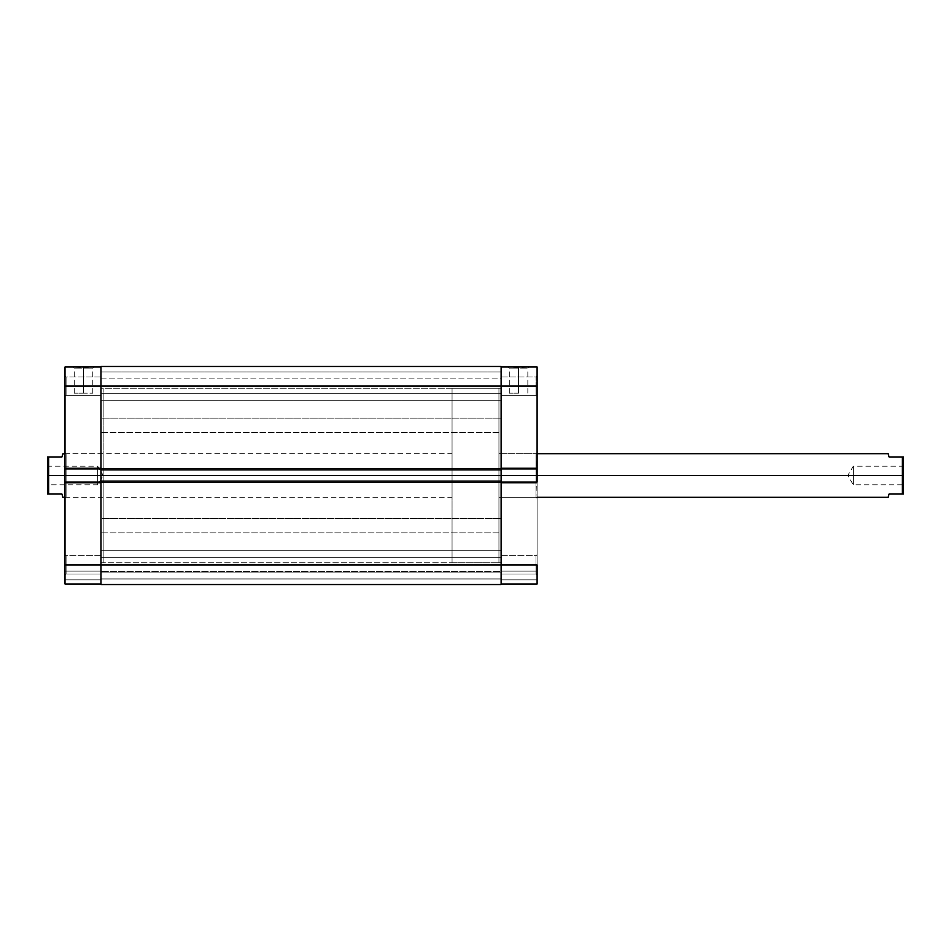 <?xml version="1.0" encoding="UTF-8"?>
<svg xmlns="http://www.w3.org/2000/svg" width="951" height="951" viewBox="0 0 951 951"><rect width="100%" height="100%" fill="white"/><g stroke="black" fill="none" stroke-linecap="round" stroke-linejoin="round"><path stroke-width="0.71" stroke-dasharray="4.75 3.57" d="M536.007 386.094L536.007 395.247L536.007 386.094L537.101 386.094L536.007 386.094L536.007 395.247L536.007 386.094L537.101 386.094L537.101 396.341L537.101 386.094L501.118 386.094L501.118 395.247L501.118 386.094L536.007 386.094L536.007 395.247L536.007 386.094L501.118 386.094L501.118 395.247L501.118 386.094L536.007 386.094L536.007 395.247L536.007 386.094L501.118 386.094L501.118 468.962L537.101 468.962L537.101 386.094L537.101 396.341L537.101 386.094L501.118 386.094L501.118 468.962L501.118 376.941L501.118 468.962L501.118 467.868L501.118 468.962L537.101 468.962L537.101 467.868L537.101 564.906L536.007 564.906L536.007 574.059L536.007 564.906L537.101 564.906L537.101 575.153L537.101 564.906L536.007 564.906L536.007 574.059L536.007 564.906L537.101 564.906L537.101 583.985L501.118 583.985L537.101 583.985L537.101 571.123L537.101 583.985L501.118 583.985L501.118 564.906L501.118 574.059L501.118 564.906L536.007 564.906L501.118 564.906L501.118 574.059L501.118 564.906L536.007 564.906L536.007 574.059L536.007 564.906L501.118 564.906L501.118 482.038L501.118 583.985L501.118 571.123L501.118 583.985L537.101 583.985L501.118 583.985L501.118 555.753L501.118 574.059L501.118 555.753L501.118 574.059L501.118 564.906L537.101 564.906L537.101 482.038L501.118 482.038L501.118 483.132L501.118 467.868L501.118 583.985L501.118 579.848L537.101 579.848L537.101 571.123L501.118 571.123L501.118 579.848L501.118 571.123L537.101 571.123L501.118 571.123L537.101 571.123L537.101 579.848L501.118 579.848L537.101 579.848L501.118 579.848L537.101 579.848L501.118 579.848L537.101 579.848L537.101 583.985L537.101 579.848L501.118 579.848L501.118 583.985L537.101 583.985L537.101 564.906L536.007 564.906L536.007 574.059L536.007 564.906L501.118 564.906L537.101 564.906L537.101 554.659L537.101 564.906L536.007 564.906L536.007 555.753L536.007 564.906L501.118 564.906L536.007 564.906L536.007 555.753L536.007 564.906L537.101 564.906L537.101 554.659L537.101 564.906L536.007 564.906L536.007 555.753L536.007 564.906L536.007 555.753L536.007 564.906L501.118 564.906L501.118 367.015L537.101 367.015L537.101 468.962L537.101 467.868L501.118 467.868L501.118 468.962L501.118 467.868L537.101 467.868L501.118 467.868L537.101 467.868L537.101 468.962L501.118 468.962L537.101 468.962L501.118 468.962L537.101 468.962L537.101 467.868L501.118 467.868L537.101 467.868L501.118 467.868L537.101 467.868L537.101 483.132L501.118 483.132L537.101 483.132L537.101 482.038L501.118 482.038L501.118 572.098L100.972 572.098L100.972 557.714L501.118 557.714L501.118 578.802L501.118 386.094L536.007 386.094L536.007 376.941L536.007 386.094L501.118 386.094L501.118 376.941L501.118 386.094L536.007 386.094L536.007 376.941L536.007 386.094L537.101 386.094L537.101 375.847L537.101 396.341L537.101 375.847L537.101 396.341L537.101 386.094L501.118 386.094L501.118 366.468L501.118 393.286L100.972 393.286L100.972 378.902L501.118 378.902L501.118 400.264L100.972 400.264L100.972 371.924L501.118 371.924L501.118 400.264L100.972 400.264L100.972 371.924L501.118 371.924L501.118 400.264L501.118 380.673L501.118 386.094L100.972 386.094L100.972 366.468L501.118 366.468L100.972 366.468L100.972 469.83L100.972 386.094L100.972 395.247L100.972 386.094L66.083 386.094L66.083 395.247L66.083 386.094L65.001 386.094L66.083 386.094L66.083 395.247L66.083 386.094L65.001 386.094L65.001 396.341L65.001 386.094L100.972 386.094L100.972 395.247L100.972 386.094L66.083 386.094L66.083 395.247L66.083 386.094L100.972 386.094L100.972 468.962L100.972 367.015L100.972 468.962L100.972 467.868L100.972 468.962L65.001 468.962L65.001 367.015L100.972 367.015L100.972 483.132L100.972 467.868L65.001 467.868L65.001 375.847L65.001 396.341L65.001 375.847L65.001 396.341L65.001 386.094L100.972 386.094L100.972 367.015L65.001 367.015L65.001 386.094L66.083 386.094L66.083 395.247L66.083 386.094L100.972 386.094L65.001 386.094L65.001 375.847L65.001 386.094L66.083 386.094L66.083 376.941L66.083 386.094L100.972 386.094L66.083 386.094L66.083 376.941L66.083 386.094L65.001 386.094L65.001 375.847L65.001 386.094L66.083 386.094L66.083 376.941L66.083 386.094L66.083 376.941L66.083 386.094L100.972 386.094L100.972 376.941L100.972 386.094L100.972 376.941L100.972 386.094L501.118 386.094L501.118 367.015L537.101 367.015L537.101 386.094L536.007 386.094L536.007 376.941L536.007 386.094L537.101 386.094L537.101 375.847L537.101 386.094L536.007 386.094L536.007 376.941L536.007 386.094M518.568 368.108L509.296 368.108L518.568 368.108L518.568 393.179L509.296 393.179L518.568 393.179L518.568 368.108L509.296 368.108L518.568 368.108L518.568 393.179L518.568 368.108L527.841 368.108L508.214 367.015L528.922 367.015L508.214 367.015L518.568 367.015L518.568 368.108L527.841 368.108L518.568 368.108M536.007 475.5L536.007 497.302L536.007 475.5L537.101 475.5L536.007 475.5L536.007 497.302L536.007 475.5L498.942 475.5L536.007 475.5L498.942 475.5L498.942 497.302L498.942 475.5L501.118 475.5L498.942 475.5L498.942 388.27L498.942 562.73L498.942 475.5L501.118 475.5L501.118 388.27L501.118 556.085L501.118 388.27L501.118 475.5L498.942 475.5L498.942 562.73L498.942 388.27L498.942 497.302L498.942 453.698L498.942 475.5L536.007 475.5L536.007 453.698L537.101 498.395L537.101 452.605L537.101 498.395L537.101 475.5L536.007 475.5L536.007 453.698L536.007 475.5M501.118 475.5L501.118 562.73L501.118 475.5L501.118 562.73L100.972 562.73L100.972 388.27L501.118 388.27L501.118 475.5M61.946 456.967L47.55 456.967L47.55 475.5L47.55 456.967L48.644 456.967L48.644 475.5L47.55 475.5L47.55 465.146L47.55 475.5L48.644 475.5L48.644 466.228L48.644 475.5L48.644 466.228L48.644 475.5L97.703 475.5L97.703 466.228L97.703 475.5L47.55 475.5L47.55 477.521L47.55 473.479L47.55 494.033L61.946 494.033L48.644 494.033L48.644 475.5L452.058 475.5L452.058 497.302L452.058 453.698L452.058 475.5L65.001 475.5L65.001 452.605L65.001 475.5L66.083 475.5L66.083 453.698L66.083 475.5L103.16 475.5L100.972 475.5L100.972 562.73L100.972 388.27L100.972 562.73L501.118 562.73L501.118 388.27L100.972 388.27L100.972 475.5L103.16 475.5L103.16 562.73L103.16 466.953L103.16 484.047L103.16 475.5L100.972 475.5L100.972 466.953L100.972 562.73L100.972 475.5L103.16 475.5L103.16 388.27L103.16 475.5L66.083 475.5L66.083 453.698L66.083 475.5L103.16 475.5L103.16 497.302L103.16 475.5L66.083 475.5L66.083 497.302L66.083 475.5L65.001 475.5L65.001 479.97L65.001 471.03L65.001 475.5L66.083 475.5L66.083 497.302L66.083 475.5L65.001 475.5L65.001 498.395L65.001 475.5L498.942 475.5L498.942 562.73L498.942 453.698L498.942 475.5L452.058 475.5L498.942 475.5L498.942 388.27L498.942 475.5L537.101 475.5L537.101 452.605L537.101 475.5L498.942 475.5L498.942 453.698L498.942 497.302L498.942 475.5L902.356 475.5L902.356 484.772L902.356 475.5L903.45 475.5L853.297 475.5L853.297 484.772L853.297 475.5L902.356 475.5L902.356 484.772L902.356 475.5L452.058 475.5L452.058 388.27L452.058 475.5L48.644 475.5L48.644 494.033L47.55 494.033L47.55 475.5L48.644 475.5L48.644 484.772L48.644 475.5L47.55 475.5L97.703 475.5C97.703 487.459 97.703 487.459 97.703 475.5C97.703 487.459 97.703 487.459 97.703 475.5L97.703 484.772L97.703 475.5L48.644 475.5L48.644 484.772L48.644 456.967L61.946 456.967L62.814 453.698M501.118 482.038L501.118 483.132L537.101 483.132L501.118 483.132L501.118 467.868L501.118 483.132L501.118 482.038L537.101 482.038L537.101 483.132L501.118 483.132L537.101 483.132L501.118 483.132L537.101 483.132L537.101 482.038L501.118 482.038M518.568 393.179L509.296 393.179L518.568 393.179M518.568 367.015L528.922 367.015L518.568 367.015M537.101 386.094L537.101 375.847L537.101 386.094M501.118 518.461L501.118 532.845L100.972 532.845L100.972 518.461L501.118 518.461L100.972 518.461L100.972 532.845L100.972 518.461L100.972 532.845L501.118 532.845L501.118 518.461M501.118 418.155L501.118 432.539L100.972 432.539L100.972 418.155L501.118 418.155L100.972 418.155L100.972 432.539L100.972 418.155L100.972 432.539L501.118 432.539L501.118 418.155M100.972 579.076L100.972 550.736L501.118 550.736L501.118 579.076L100.972 579.076L100.972 550.736L501.118 550.736L501.118 579.076L100.972 579.076L100.972 468.629L100.972 469.83L501.118 469.83L100.972 469.83L501.118 469.83L100.972 469.83L100.972 468.629L501.118 468.629L100.972 468.629L501.118 468.629L100.972 468.629L100.972 482.371L501.118 482.371L100.972 482.371L501.118 482.371L100.972 482.371L100.972 481.17L501.118 481.17L100.972 481.17L501.118 481.17L100.972 481.17L100.972 572.098L100.972 550.736L100.972 570.327L100.972 564.906L501.118 564.906L501.118 584.532L501.118 564.906L100.972 564.906L100.972 574.059L100.972 564.906L66.083 564.906L66.083 574.059L66.083 564.906L65.001 564.906L66.083 564.906L66.083 574.059L66.083 564.906L65.001 564.906L65.001 575.153L65.001 564.906L100.972 564.906L100.972 574.059L100.972 564.906L66.083 564.906L66.083 574.059L66.083 564.906L100.972 564.906L65.001 564.906L65.001 575.153L65.001 482.038L100.972 482.038L100.972 583.985L100.972 482.038L100.972 583.985L65.001 583.985L100.972 583.985L65.001 583.985L65.001 467.868L100.972 467.868L65.001 467.868L65.001 468.962L100.972 468.962L65.001 468.962L65.001 467.868L100.972 467.868L100.972 564.906L66.083 564.906L66.083 574.059L66.083 564.906L100.972 564.906L100.972 555.753L100.972 564.906L66.083 564.906L66.083 555.753L66.083 564.906L100.972 564.906L100.972 555.753L100.972 584.532L100.972 567.676L100.972 579.076L501.118 579.076L501.118 550.736L501.118 562.136L501.118 550.736L100.972 550.736L100.972 579.076L501.118 579.076L501.118 550.736L100.972 550.736L100.972 579.076M100.972 378.902L100.972 393.286L501.118 393.286L501.118 378.902L100.972 378.902M100.972 400.264L100.972 388.864L100.972 400.264L501.118 400.264L501.118 371.924L501.118 383.324L501.118 371.924L100.972 371.924L100.972 400.264L501.118 400.264L501.118 371.924L100.972 371.924L100.972 400.264M501.118 572.098L501.118 557.714L100.972 557.714L100.972 572.098L501.118 572.098M501.118 388.697L501.118 466.953L501.118 388.697M501.118 584.532L100.972 584.532L501.118 584.532L100.972 584.532L100.972 578.862L501.118 578.862L501.118 584.532L100.972 584.532L501.118 584.532L501.118 578.862L100.972 578.862L501.118 578.862L100.972 578.862L100.972 571.444L501.118 571.444L501.118 578.862L501.118 571.444L100.972 571.444L501.118 571.444L100.972 571.444L100.972 578.862L501.118 578.862L100.972 578.862L501.118 578.862L100.972 578.862L100.972 584.532L501.118 584.532M100.972 481.17L501.118 481.17L100.972 481.17L100.972 482.371L501.118 482.371L501.118 481.17L501.118 482.371L100.972 482.371L501.118 482.371L100.972 482.371L100.972 481.17M100.972 469.83L100.972 468.629L501.118 468.629L501.118 469.83L501.118 468.629L100.972 468.629L501.118 468.629L100.972 468.629L100.972 469.83L501.118 469.83L100.972 469.83M83.533 368.108L92.794 368.108L83.533 368.108L83.533 393.179L92.794 393.179L83.533 393.179L83.533 368.108L92.794 368.108L83.533 368.108L83.533 393.179L83.533 368.108L74.261 368.108L93.887 367.015L73.168 367.015L93.887 367.015L83.533 367.015L83.533 368.108L74.261 368.108L83.533 368.108M103.16 466.953L103.16 388.27L103.16 466.953M103.16 479.756L103.16 497.302L103.16 479.756M103.16 471.244L103.16 453.698L103.16 471.244M100.972 475.5L100.972 562.73L100.972 475.5M65.001 483.132L65.001 482.038L65.001 483.132L100.972 483.132L65.001 483.132L100.972 483.132L65.001 483.132L65.001 482.038L65.001 483.132L100.972 483.132L65.001 483.132L65.001 482.038L100.972 482.038L65.001 482.038L100.972 482.038L100.972 483.132L65.001 483.132L100.972 483.132L100.972 467.868L100.972 468.962L65.001 468.962L65.001 467.868L100.972 467.868L65.001 467.868L100.972 467.868L65.001 467.868L65.001 483.132M65.001 479.97L65.001 498.395L65.001 479.97M65.001 564.906L65.001 554.659L65.001 575.153L65.001 554.659L65.001 575.153L65.001 564.906L100.972 564.906L100.972 583.985L100.972 579.848L65.001 579.848L100.972 579.848L65.001 579.848L65.001 571.123L100.972 571.123L100.972 579.848L100.972 571.123L65.001 571.123L100.972 571.123L65.001 571.123L65.001 579.848L100.972 579.848L65.001 579.848L100.972 579.848L65.001 579.848L65.001 583.985L100.972 583.985L65.001 583.985L65.001 564.906L66.083 564.906L66.083 555.753L66.083 564.906L65.001 564.906L65.001 554.659L65.001 564.906L66.083 564.906L66.083 555.753L66.083 564.906L65.001 564.906L65.001 554.659L65.001 564.906M103.16 475.5L103.16 453.698L103.16 475.5M65.001 583.985L100.972 583.985L100.972 579.848L65.001 579.848L65.001 583.985M100.972 482.038L65.001 482.038L100.972 482.038M100.972 468.962L65.001 468.962L100.972 468.962M83.533 393.179L74.261 393.179L83.533 393.179M83.533 367.015L73.168 367.015L83.533 367.015M66.083 564.906L66.083 555.753L66.083 564.906M903.45 475.5L903.45 494.033L889.054 494.033L902.356 494.033L902.356 475.5L902.356 494.033L903.45 494.033L903.45 456.967L903.45 485.854L903.45 475.5L853.297 475.5C853.297 487.459 853.297 487.459 853.297 475.5C853.297 487.459 853.297 487.459 853.297 475.5L847.721 475.5L853.297 475.5C853.297 463.541 853.297 463.541 853.297 475.5C853.297 463.541 853.297 463.541 853.297 475.5L902.356 475.5L902.356 456.967L902.356 475.5L903.45 475.5L903.45 465.146L903.45 475.5M889.054 456.967L903.45 456.967L889.054 456.967L888.186 453.698M47.55 477.521L47.55 485.854L47.55 477.521M452.058 475.5L452.058 562.73L452.058 475.5M498.942 475.5L498.942 562.73L498.942 475.5M47.55 465.146L48.644 466.228L97.703 466.228L103.279 475.5L97.703 475.5L103.279 475.5L97.703 484.772L48.644 484.772L47.55 485.854M97.703 475.5C97.703 463.541 97.703 463.541 97.703 475.5C97.703 463.541 97.703 463.541 97.703 475.5M853.297 475.5L853.297 466.228L853.297 475.5M902.356 475.5L902.356 466.228L902.356 475.5M888.186 497.302L889.054 494.033M61.946 494.033L62.814 497.302M536.007 395.247L537.101 396.341L536.007 395.247L501.118 395.247L536.007 395.247M536.007 574.059L537.101 575.153L536.007 574.059L501.118 574.059L536.007 574.059M509.296 393.179L509.296 368.108L508.214 367.015M537.101 497.302L498.942 497.302L536.007 497.302L537.101 498.395M452.058 388.27L501.118 388.27M452.058 562.73L501.118 562.73M537.101 452.605L536.007 453.698L498.942 453.698L537.101 453.698M527.841 393.179L527.841 368.108L528.922 367.015M501.118 376.941L536.007 376.941L537.101 375.847L536.007 376.941L501.118 376.941M501.118 555.753L536.007 555.753L537.101 554.659L536.007 555.753L501.118 555.753M66.083 395.247L65.001 396.341L66.083 395.247L100.972 395.247L66.083 395.247M66.083 574.059L65.001 575.153L66.083 574.059L100.972 574.059L66.083 574.059M92.794 393.179L92.794 368.108L93.887 367.015M103.16 497.302L66.083 497.302L65.001 498.395M103.16 388.27L100.972 388.27M103.16 562.73L100.972 562.73M65.001 452.605L66.083 453.698L103.16 453.698M74.261 393.179L74.261 368.108L73.168 367.015M100.972 376.941L66.083 376.941L65.001 375.847L66.083 376.941L100.972 376.941M100.972 555.753L66.083 555.753L65.001 554.659L66.083 555.753L100.972 555.753M903.45 465.146L902.356 466.228L853.297 466.228L847.721 475.5L853.297 484.772L902.356 484.772L903.45 485.854M65.001 453.698L452.058 453.698M65.001 497.302L452.058 497.302"/><path stroke-width="1.43" d="M537.101 482.038L501.118 482.038L537.101 482.038L537.101 367.015L501.118 367.015L537.101 367.015L537.101 386.094L501.118 386.094L537.101 386.094L537.101 482.038M501.118 564.906L537.101 564.906L501.118 564.906L501.118 584.532L501.118 564.906L100.972 564.906L100.972 584.532L501.118 584.532L100.972 584.532L100.972 481.17L100.972 564.906L65.001 564.906L65.001 583.985L100.972 583.985L65.001 583.985L65.001 482.038L65.001 564.906L501.118 564.906L501.118 481.17L501.118 564.906M537.101 583.985L537.101 564.906L537.101 583.985L501.118 583.985L537.101 583.985M501.118 468.962L537.101 468.962L501.118 468.962M100.972 386.094L100.972 481.17L501.118 481.17L100.972 481.17L100.972 469.83L501.118 469.83L501.118 481.17L501.118 469.83L100.972 469.83L100.972 386.094L501.118 386.094L501.118 469.83L501.118 366.468L501.118 386.094L100.972 386.094L100.972 366.468L100.972 386.094L65.001 386.094L65.001 468.962L65.001 386.094L100.972 386.094M501.118 366.468L100.972 366.468L501.118 366.468M100.972 468.962L65.001 468.962L65.001 482.038L100.972 482.038L65.001 482.038L65.001 468.962L100.972 468.962M65.001 367.015L65.001 386.094L65.001 367.015L100.972 367.015L65.001 367.015M889.054 456.967L903.45 456.967L903.45 475.5L903.45 456.967L902.356 456.967L902.356 475.5L537.101 475.5L903.45 475.5L903.45 494.033L889.054 494.033L888.186 497.302L889.054 494.033L903.45 494.033L903.45 475.5L902.356 475.5L902.356 494.033L902.356 456.967L889.054 456.967L888.186 453.698L888.412 454.53L888.186 453.698L537.101 453.698M48.644 475.5L65.001 475.5L48.644 475.5L48.644 494.033L61.946 494.033L62.588 496.47L61.946 494.033L48.644 494.033L48.644 456.967L48.644 475.5M61.946 456.967L47.55 456.967L47.55 494.033L48.644 494.033L47.55 494.033L47.55 456.967L61.946 456.967L62.588 454.53M65.001 497.302L62.814 497.302L62.588 496.47L62.754 497.1M888.246 453.9L888.412 454.53M65.001 453.698L62.754 453.9M889.054 494.033L888.186 497.302L537.101 497.302M62.588 496.47L61.946 494.033"/></g></svg>
